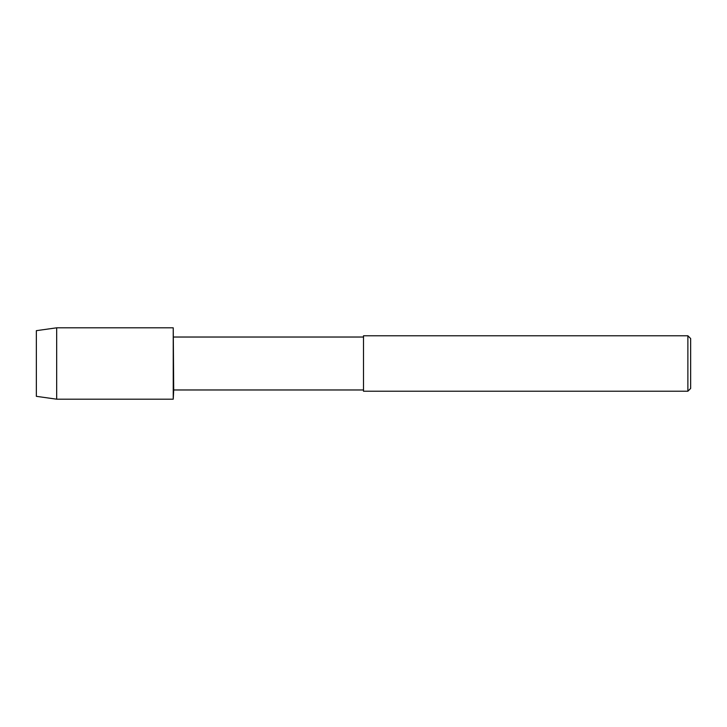 <?xml version="1.0" encoding="UTF-8"?>
<svg xmlns="http://www.w3.org/2000/svg" width="727" height="727" viewBox="0 0 727 727"><rect width="100%" height="100%" fill="white"/><g stroke="black" fill="none" stroke-linecap="round" stroke-linejoin="round"><path stroke-width="1.09" d="M363.5 389.972L173.708 389.972L173.235 327.813L56.67 327.813L36.35 330.667L36.35 396.333L56.67 399.187L56.67 327.813M173.708 389.972L173.235 399.187L173.235 327.813L173.235 399.187L56.67 399.187M363.5 391.226L363.5 335.774L687.878 335.774L687.878 391.226L363.5 391.226M687.878 391.226L690.65 388.454L690.65 338.546L687.878 335.774M363.5 337.028L173.708 337.028"/></g></svg>
